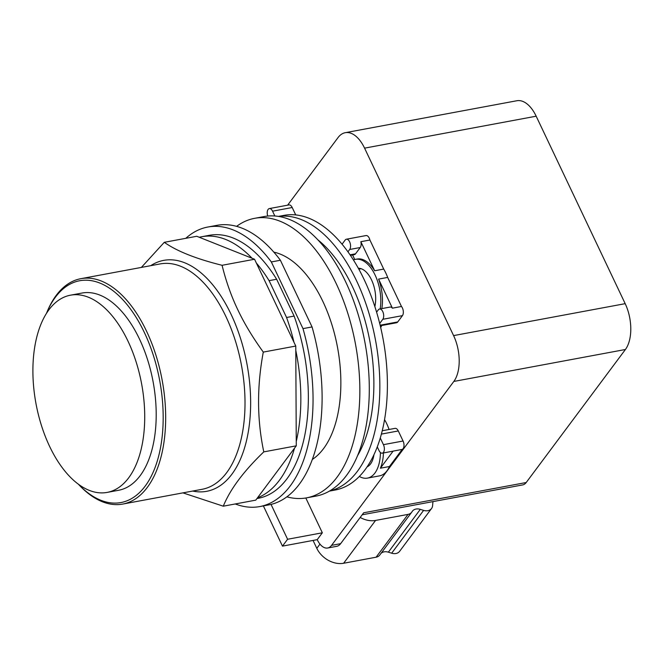 <?xml version="1.0" encoding="UTF-8"?>
<svg xmlns="http://www.w3.org/2000/svg" width="664" height="664" viewBox="0 0 664 664"><rect width="100%" height="100%" fill="white"/><g stroke="black" fill="none" stroke-linecap="round" stroke-linejoin="round"><path stroke-width="1" d="M48.92 309.789A100.297 53.734 79.5 0 1 70.459 295.189A100.297 53.734 79.5 0 1 136.07 361.755A100.297 53.734 79.5 0 1 128.7 477.798A100.297 53.734 79.5 0 1 107.17 492.397A100.297 53.734 79.5 0 1 41.55 425.831A100.297 53.734 79.5 0 1 48.92 309.789M70.459 295.189L81.938 293.056A100.297 53.734 79.5 0 1 147.549 359.622A100.297 53.734 79.5 0 1 140.179 475.665A100.297 53.734 79.5 0 1 118.648 490.264L107.17 492.397M46.455 313.391A112.805 60.441 79.5 0 1 46.629 312.968A112.805 60.441 79.5 0 1 144.378 332.548A112.805 60.441 79.5 0 1 153.425 471.598A112.805 60.441 79.5 0 1 78.543 484.388A112.805 60.441 79.5 0 1 78.227 484.056M46.629 312.968L47.277 311.416A114.623 61.412 79.5 0 1 80.825 278.689A114.623 61.412 79.5 0 1 146.603 331.311A114.623 61.412 79.5 0 1 122.782 504.067A114.623 61.412 79.5 0 1 79.705 485.608L78.543 484.388M141.366 267.418L164.282 242.318C176.923 251.208 196.187 258.869 222.075 265.293C226.009 281.254 231.23 296.028 237.737 309.615C244.144 323.227 252.66 337.387 263.293 352.094C256.835 386.589 257.001 419.856 263.791 451.877C243.663 471.216 230.159 489.318 223.287 506.192L182.94 492.871M257.532 497.776L294.509 448.2A133.746 71.662 79.5 0 1 257.532 497.776L255.764 500.141L223.287 506.192M294.509 448.2L296.277 445.834L263.791 451.877M296.277 445.834L295.771 346.052L263.293 352.094M295.771 346.052L254.553 259.25L222.075 265.293M254.553 259.25L196.768 236.276L164.282 242.318M295.795 350.401A133.746 71.662 79.5 0 1 296.252 441.485M286.574 317.492L269.086 280.656L276.639 279.253L294.127 316.081L286.574 317.492A133.746 71.662 79.5 0 1 293.978 342.267M256.354 263.035A133.746 71.662 79.5 0 1 269.086 280.656M199.291 237.272A133.746 71.662 79.5 0 1 201.79 236.724A133.746 71.662 79.5 0 1 252.038 258.246M294.127 316.081A133.746 71.662 79.5 0 1 258.296 498.291L256.968 498.539M201.79 236.724L209.343 235.313A133.746 71.662 79.5 0 1 276.639 279.253M302.991 328.622L271.335 261.948L280.391 260.255L312.055 326.937L302.991 328.622A142.162 76.169 79.5 0 1 259.84 506.566A142.162 76.169 79.5 0 1 235.247 503.959M185.795 238.318A142.162 76.169 79.5 0 1 207.799 227.038A142.162 76.169 79.5 0 1 271.335 261.948M312.055 326.937A142.162 76.169 79.5 0 1 268.903 504.872L259.84 506.566M207.799 227.038L216.862 225.353A142.162 76.169 79.5 0 1 280.391 260.255M360.178 517.455A21.837 16.525 36.7 0 0 375.558 520.435L408.036 514.392A9.097 6.881 36.7 0 0 411.713 512.21A9.097 6.881 36.7 0 0 412.037 511.712A9.097 6.881 -143.3 0 1 412.369 511.222A9.097 6.881 -143.3 0 1 420.304 509.354L423.607 510.384A9.097 6.881 36.7 0 0 431.542 508.516A9.097 6.881 36.7 0 0 432.596 505.669L432.953 501.611M380.987 553.402A9.097 6.881 -143.3 0 1 388.365 552.174L391.669 553.195A9.097 6.881 36.7 0 0 399.603 551.336L431.542 508.516M313.059 540.43L316.811 548.339A21.837 16.525 36.7 0 0 343.628 563.255L376.098 557.204A9.097 6.881 36.7 0 0 379.775 555.029L411.713 512.21M373.351 457.72A23.655 12.674 79.5 0 1 372.844 456.981M373.965 454.674A23.655 12.674 79.5 0 1 370.545 463.937A23.655 12.674 79.5 0 1 367.101 466.858M359.332 476.453A34.569 18.526 -100.5 0 0 367.458 478.113A34.569 18.526 -100.5 0 0 374.886 473.083A34.569 18.526 -100.5 0 0 380.414 452.516M362.171 514.791L522.684 484.911A16.376 8.773 -100.5 0 0 526.203 482.52L625.413 349.496A33.665 18.036 -100.5 0 0 625.189 303.664L536.172 116.2A33.665 18.036 -100.5 0 0 516.858 100.745L345.263 132.692A33.665 18.036 79.5 0 1 364.577 148.147L453.595 335.602A33.665 18.036 79.5 0 1 453.827 381.443L331.56 545.36A18.194 9.752 79.5 0 1 327.659 548.007A18.194 9.752 79.5 0 1 317.218 539.658L282.474 546.123L287.595 539.259L271.045 504.416M327.659 548.007L336.723 546.323A18.194 9.752 -100.5 0 0 340.624 543.675L363.673 512.782L526.203 482.52M263.376 505.902L282.474 546.123M380.19 308.901A34.213 18.326 -100.5 0 0 374.679 274.182A34.213 18.326 -100.5 0 0 355.472 259.35A34.213 18.326 -100.5 0 0 353.422 259.964M358.336 268.264A25.024 13.404 79.5 0 1 372.089 281.138A25.024 13.404 79.5 0 1 374.853 306.594M381.003 325.642L381.377 326.422L380.464 326.597M381.377 326.422L380.655 327.393M355.472 259.35L357.132 259.043A34.213 18.326 79.5 0 1 374.645 270.763L383.709 269.078A34.213 18.326 79.5 0 1 387.668 277.419L378.604 279.104A34.213 18.326 79.5 0 1 381.85 308.594M383.418 452.948A34.569 18.526 79.5 0 1 380.372 468.211L389.436 466.526A34.569 18.526 79.5 0 1 386.971 470.834A34.569 18.526 79.5 0 1 379.542 475.864L367.458 478.113M384.556 419.681A34.569 18.526 79.5 0 1 389.062 429.475M287.62 205.184L338.034 137.589A33.665 18.036 79.5 0 1 345.263 132.692M305.813 497.992L322.339 532.794L287.595 539.259M322.339 532.794L317.218 539.658M346.384 239.223A5.644 3.021 79.5 0 1 350.077 242.966A5.644 3.021 79.5 0 1 349.662 249.49L347.936 251.805A139.697 74.849 -100.5 0 0 342.068 244.203L345.172 240.044A5.644 3.021 79.5 0 1 346.384 239.223L366.022 235.562A5.644 3.021 79.5 0 1 369.906 240.011L383.709 269.078M369.906 240.011L360.842 241.704A5.644 3.021 79.5 0 1 360.237 247.523L355.539 253.814A5.644 3.021 79.5 0 1 354.327 254.636L350.418 255.366M374.645 270.763L360.842 241.704M379.526 309.026A5.644 3.021 79.5 0 1 383.219 312.769A5.644 3.021 79.5 0 1 382.804 319.293L379.7 323.459A139.697 74.849 -100.5 0 0 376.596 312.155L378.322 309.847A5.644 3.021 79.5 0 1 379.526 309.026L390.1 307.058A5.644 3.021 79.5 0 1 392.407 308.171L378.604 279.104M392.407 308.171L401.471 306.477A5.644 3.021 79.5 0 1 402.442 315.641L397.744 321.932A5.644 3.021 79.5 0 1 396.532 322.754L380.273 325.783M387.668 277.419L401.471 306.477M382.248 430.745L395.055 428.363A5.644 3.021 79.5 0 1 398.292 430.953L403.073 441.012A5.644 3.021 79.5 0 1 402.185 449.428L389.436 466.526M402.185 449.428L393.121 451.113A5.644 3.021 79.5 0 1 392.839 451.196L382.265 453.163A5.644 3.021 79.5 0 1 379.028 450.574L377.268 446.88A139.697 74.849 -100.5 0 0 380.273 438.008L383.435 444.664A5.644 3.021 79.5 0 1 382.265 453.163M380.372 468.211L393.121 451.113M352.592 254.959L354.75 259.508M267.741 216.057A5.644 3.021 79.5 0 1 269.327 208.587L288.964 204.927A5.644 3.021 79.5 0 1 292.202 207.517L295.712 214.912M273.834 252.129A108.041 57.884 79.5 0 1 322.878 301.464A108.041 57.884 79.5 0 1 312.412 459.397M269.327 208.587A5.644 3.021 79.5 0 1 272.564 211.177L274.854 215.999M236.591 226.358A142.162 76.169 79.5 0 1 254.627 218.323A142.162 76.169 79.5 0 1 336.208 283.586A142.162 76.169 79.5 0 1 306.66 497.842A142.162 76.169 79.5 0 1 286.939 496.846M342.068 244.203A139.697 74.849 -100.5 0 0 283.943 215.377L278.399 216.406M376.596 312.155A139.697 74.849 -100.5 0 0 347.936 251.805M380.273 438.008A139.697 74.849 -100.5 0 0 379.7 323.459M329.527 491.086L335.071 490.049A139.697 74.849 -100.5 0 0 365.067 469.722A139.697 74.849 -100.5 0 0 377.268 446.88M254.627 218.323L264.073 216.572A142.162 76.169 79.5 0 1 345.653 281.827A142.162 76.169 79.5 0 1 316.106 496.091L306.66 497.842M329.684 490.995A139.697 74.849 -100.5 0 0 357.539 471.116A139.697 74.849 -100.5 0 0 368.404 311.399A139.697 74.849 -100.5 0 0 278.573 216.431M357.854 455.155A128.949 69.089 -100.5 0 0 317.749 239.737M80.825 278.689L160.14 263.923A114.623 61.412 79.5 0 1 225.918 316.545A114.623 61.412 79.5 0 1 226.706 472.619A114.623 61.412 79.5 0 1 202.097 489.302L122.782 504.067M192.676 491.053A117.445 62.922 -100.5 0 0 231.885 474.229A117.445 62.922 -100.5 0 0 231.08 314.313A117.445 62.922 -100.5 0 0 150.72 265.675M423.607 510.384L391.669 553.195M420.304 509.354L388.365 552.174M408.036 514.392L376.098 557.204M375.558 520.435L343.628 563.255M319.965 544.115L316.811 548.339M364.577 148.147L536.172 116.2M453.595 335.602L625.189 303.664M453.827 381.443L625.413 349.496M331.56 545.36L340.624 543.675M292.202 207.517L272.564 211.177M360.237 247.523L349.662 249.49M402.442 315.641L382.804 319.293M403.073 441.012L383.435 444.664M398.292 430.953L381.393 434.098M397.744 321.932L380.132 325.211M355.539 253.814L350.061 254.835M361.183 268.729L358.834 269.169"/></g></svg>
